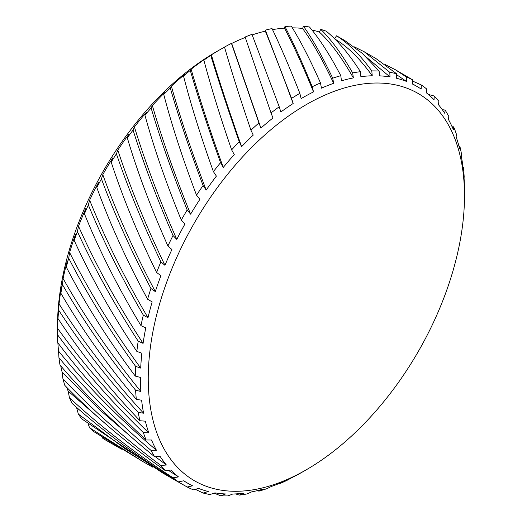 <?xml version="1.0" encoding="UTF-8"?>
<svg xmlns="http://www.w3.org/2000/svg" width="522" height="522" viewBox="0 0 522 522"><rect width="100%" height="100%" fill="white"/><g stroke="black" fill="none" stroke-linecap="round" stroke-linejoin="round"><path stroke-width="0.78" d="M57.511 332.54L57.511 326.061A223.625 129.11 -60 0 1 215.632 52.18A223.625 129.11 -60 0 1 215.638 52.18L219.521 49.936A229.119 132.281 120 0 0 219.521 49.936A229.119 132.281 120 0 0 211.351 54.895L210.771 55.443A232.786 134.402 120 0 0 203.874 60.141L204.905 59.136A229.119 132.281 120 0 0 191.137 69.217L190.282 70.405A232.786 134.402 120 0 0 183.509 76.029L184.801 74.333A229.119 132.281 120 0 0 171.366 86.195L170.289 88.029A232.786 134.402 120 0 0 163.758 94.475L165.239 92.094A229.119 132.281 120 0 0 152.359 105.542L151.119 108.021A232.786 134.402 120 0 0 144.933 115.192L146.538 112.139A229.119 132.281 120 0 0 134.415 126.97L133.064 130.069A232.786 134.402 120 0 0 127.316 137.86L128.98 134.147A229.119 132.281 120 0 0 117.802 150.134L116.419 153.827A232.786 134.402 120 0 0 111.199 162.107L112.856 157.788A229.119 132.281 120 0 0 102.801 174.661L101.438 178.922A232.786 134.402 120 0 0 96.831 187.561L98.417 182.674A229.119 132.281 120 0 0 89.64 200.174L88.355 204.957A232.786 134.402 120 0 0 84.44 213.824L85.882 208.415A229.119 132.281 120 0 0 78.528 226.274L77.386 231.527A232.786 134.402 120 0 0 74.215 240.472L75.455 234.606A229.119 132.281 120 0 0 69.635 252.537L68.702 258.201A232.786 134.402 120 0 0 66.327 267.088L67.305 260.843A229.119 132.281 120 0 0 63.11 278.559L62.431 284.562A232.786 134.402 120 0 0 60.891 293.253L61.55 286.695A229.119 132.281 120 0 0 59.051 303.921L58.686 310.198A232.786 134.402 120 0 0 58.001 318.557L58.288 311.771A229.119 132.281 120 0 0 57.524 328.234L57.511 334.706A232.786 134.402 120 0 0 57.701 342.602C82.946 376.369 112.413 408.83 146.108 439.987A232.786 134.402 -60 0 1 143.341 432.555L148.809 432.895A229.119 132.281 -60 0 1 145.338 421.182L139.961 420.745A232.786 134.402 -60 0 1 138.2 412.406L143.589 413.209A229.119 132.281 -60 0 1 141.632 400.224L136.333 399.337A232.786 134.402 -60 0 1 135.603 390.221L140.868 391.493A229.119 132.281 -60 0 1 140.464 377.445L135.289 376.101A232.786 134.402 -60 0 1 135.603 366.359L140.705 368.095A229.119 132.281 -60 0 1 141.847 353.205L136.842 351.404A232.786 134.402 -60 0 1 138.186 341.179L143.087 343.385A229.119 132.281 -60 0 1 145.768 327.888L140.966 325.637A232.786 134.402 -60 0 1 143.322 315.092L147.987 317.754A229.119 132.281 -60 0 1 152.156 301.892L147.589 299.204A232.786 134.402 -60 0 1 150.93 288.509L155.321 291.609A229.119 132.281 -60 0 1 160.92 275.636L156.62 272.517A232.786 134.402 -60 0 1 160.887 261.842L164.972 265.352A229.119 132.281 -60 0 1 171.914 249.516L167.914 246.006A232.786 134.402 -60 0 1 173.03 235.513L176.795 239.409A229.119 132.281 -60 0 1 184.964 223.958L181.284 220.082A232.786 134.402 -60 0 1 187.183 209.942L190.602 214.183A229.119 132.281 -60 0 1 199.874 199.365L196.526 195.156A232.786 134.402 -60 0 1 203.104 185.532L206.17 190.067A229.119 132.281 -60 0 1 216.395 176.116L213.394 171.621A232.786 134.402 -60 0 1 220.558 162.662L223.259 167.451A229.119 132.281 -60 0 1 234.274 154.584L231.631 149.853A232.786 134.402 -60 0 1 239.259 141.697L241.595 146.689A229.119 132.281 -60 0 1 253.235 135.107L250.938 130.187A232.786 134.402 -60 0 1 258.919 122.97L260.896 128.099A229.119 132.281 -60 0 1 272.967 117.992L271.022 112.941A232.786 134.402 -60 0 1 279.224 106.769L280.849 111.989A229.119 132.281 -60 0 1 293.162 103.513L291.563 98.384A232.786 134.402 -60 0 1 299.85 93.353L301.142 98.606A229.119 132.281 -60 0 1 302.473 97.829A229.119 132.281 -60 0 1 313.513 91.892L312.234 86.743A232.786 134.402 -60 0 1 320.482 82.939C310.322 60.03 300.587 41.088 291.289 26.1A232.786 134.402 120 0 0 284.94 26.557C293.129 42.282 302.225 62.346 312.234 86.743M102.814 438.349A232.786 134.402 120 0 0 105.725 440.111L111.806 443.622L102.814 438.349L102.279 437.188M89.543 427.714A232.786 134.402 120 0 0 93.771 431.616L142.95 461.605L89.543 427.714L88.114 423.766M78.359 414.096A232.786 134.402 120 0 0 81.863 418.977L162.518 472.899L175.248 480.247L124.791 448.548L78.359 414.096L76.597 407.623L80.408 410.749M76.316 407.173A229.119 132.281 120 0 0 76.597 407.623M66.672 387.278A229.119 132.281 120 0 0 68.16 391.115L69.446 397.705A232.786 134.402 120 0 0 72.173 403.493C103.793 431.792 139.243 457.924 178.517 481.884A232.786 134.402 -60 0 1 173.069 477.806L178.498 476.912A229.119 132.281 -60 0 1 170.896 470.022L165.539 470.798A232.786 134.402 -60 0 1 160.92 465.513L166.401 465.004A229.119 132.281 -60 0 1 160.091 456.365L154.675 456.763A232.786 134.402 -60 0 1 150.956 450.349L156.456 450.258A229.119 132.281 -60 0 1 151.524 439.994L146.108 439.987M60.748 365.883A229.119 132.281 120 0 0 62.111 372.173L62.934 378.809A232.786 134.402 120 0 0 64.839 385.406C94.41 415.793 127.975 444.261 165.539 470.798M57.87 342.823A229.119 132.281 120 0 0 58.549 351.104L58.94 357.701A232.786 134.402 120 0 0 59.991 364.995C87.422 397.222 118.983 427.812 154.675 456.763M306.362 469.741A223.625 129.11 120 0 0 306.368 469.735A223.625 129.11 120 0 0 464.489 195.854A223.625 129.11 120 0 0 306.362 104.563A223.625 129.11 120 0 0 148.241 378.443A223.625 129.11 120 0 0 306.362 469.741L302.473 471.986A229.119 132.281 -60 0 1 291.439 477.917L287.531 480.077A232.786 134.402 -60 0 1 279.283 483.881L283.492 481.656A229.119 132.281 -60 0 1 271.27 486.497L267.055 488.612A232.786 134.402 -60 0 1 258.977 491.137L263.479 488.997A229.119 132.281 -60 0 1 251.591 491.894L247.102 493.916A232.786 134.402 -60 0 1 239.317 495.11L244.074 493.12A229.119 132.281 -60 0 1 232.714 494.027L227.977 495.9A232.786 134.402 -60 0 1 220.61 495.756L225.595 493.962A229.119 132.281 -60 0 1 214.933 492.866L209.988 494.53A232.786 134.402 -60 0 1 203.156 493.049L208.33 491.509A229.119 132.281 -60 0 1 198.543 488.422L193.414 489.832A232.786 134.402 -60 0 1 187.228 487.033L192.546 485.799A229.119 132.281 -60 0 1 187.913 483.333A229.119 132.281 -60 0 1 183.783 480.769L178.517 481.884M299.85 93.353L299.837 93.307C289.814 67.873 280.542 46.295 272.021 28.573A232.786 134.402 120 0 0 265.372 30.146L291.563 98.384M279.224 106.769L251.969 34.354A232.786 134.402 120 0 0 245.131 37.023L271.022 112.941M258.919 122.97L231.442 43.359A232.786 134.402 120 0 0 224.519 47.071L225.471 50.38C232.212 73.556 240.701 100.159 250.938 130.187M301.814 472.364L299.882 473.461M406.357 76.982A232.786 134.402 -60 0 1 412.543 79.788L395.304 69.7L406.357 76.982L406.41 81.393L396.616 74.718M385.412 64.676L395.304 69.7M389.784 72.284A232.786 134.402 -60 0 1 396.609 73.772L375.736 58.399L364.167 51.724L389.784 72.284L390.012 76.943L366.757 57.518M354.347 46.869L364.167 51.724M412.504 81.034L421.247 84.936A232.786 134.402 -60 0 1 426.696 89.014L426.454 92.896A229.119 132.281 -60 0 1 434.056 99.787L434.232 96.015A232.786 134.402 -60 0 1 438.845 101.301L438.545 104.805A229.119 132.281 -60 0 1 444.861 113.45L445.09 110.057A232.786 134.402 -60 0 1 448.809 116.465L448.496 119.558A229.119 132.281 -60 0 1 453.429 129.815L453.664 126.826A232.786 134.402 -60 0 1 456.424 134.265L456.143 136.914A229.119 132.281 -60 0 1 459.614 148.626L459.81 146.069A232.786 134.402 -60 0 1 461.565 154.408L461.363 156.607A229.119 132.281 -60 0 1 463.321 169.585L463.432 167.477A232.786 134.402 -60 0 1 464.162 176.593L464.078 178.322A229.119 132.281 -60 0 1 464.489 191.365L464.489 195.854M352.663 72.897A232.786 134.402 -60 0 1 360.448 71.703C349.218 54.19 337.825 40.683 326.263 31.189A232.786 134.402 120 0 0 320.802 29.408C331.157 39.483 341.779 53.975 352.663 72.897L353.361 77.915C341.695 57.453 330.348 42.151 319.32 32.025A229.119 132.281 120 0 0 311.96 30.002M332.71 78.202A232.786 134.402 -60 0 1 340.788 75.683C330.224 55.436 319.784 39.202 309.461 26.974A232.786 134.402 120 0 0 303.51 26.309C312.665 39.202 322.4 56.5 332.71 78.202L333.682 83.311C322.616 59.873 312.234 41.577 302.538 28.429A229.119 132.281 120 0 0 292.372 27.855M338.51 36.912A232.786 134.402 120 0 0 336.533 35.809C348.318 43.124 360.069 54.823 371.788 70.92A232.786 134.402 -60 0 1 379.155 71.064L362.177 53.257L344.592 40.422L338.51 36.912M463.073 167.523L463.432 167.477M458.962 146.121L459.81 146.069M442.297 109.679L445.09 110.057M428.281 94.397L434.232 96.015M452.111 126.794L453.664 126.826M160.887 261.842C142.963 224.329 128.138 188.325 116.419 153.827M111.199 162.107C122.657 197.283 137.795 234.091 156.62 272.517M150.93 288.509C131.133 250.88 114.631 214.353 101.438 178.922M96.831 187.561C109.868 223.592 126.794 260.804 147.589 299.204M127.316 137.86C137.397 171.855 150.93 207.9 167.914 246.006M173.03 235.513C156.835 198.458 143.517 163.308 133.064 130.069M138.186 341.179C114.325 304.372 94.058 267.819 77.386 231.527M74.215 240.472C90.926 277.149 111.806 314.127 136.842 351.404M135.603 366.359C109.613 330.459 87.318 294.408 68.702 258.201M66.327 267.088C85.073 303.556 108.061 339.9 135.289 376.101M84.44 213.824C99.239 250.351 118.083 287.622 140.966 325.637M143.322 315.092C121.535 277.704 103.212 240.994 88.355 204.957M239.259 141.697C228.042 109.685 218.548 80.936 210.771 55.443M203.874 60.141C210.855 86.528 220.108 116.432 231.631 149.853M203.104 185.532C189.832 150.382 178.896 117.881 170.289 88.029M163.758 94.475C171.777 125.189 182.7 158.747 196.526 195.156M144.933 115.192C153.859 147.693 165.976 182.654 181.284 220.082M187.183 209.942C172.547 173.676 160.522 139.7 151.119 108.021M183.509 76.029C190.876 104.694 200.839 136.555 213.394 171.621M220.558 162.662C208.428 128.941 198.334 98.188 190.282 70.405M203.156 493.049L195.319 489.31M152.802 467.197L142.95 461.605M220.61 495.756L214.072 493.159M121.678 449.22L111.806 443.622M187.228 487.033L175.248 480.247M258.977 491.137L257.17 490.673M279.283 483.881L278.559 483.744M239.317 495.11L235.592 493.91M138.2 412.406C107.95 379.279 81.445 345.212 58.686 310.198M58.001 318.557C81.047 353.564 108.367 387.624 139.961 420.745M143.341 432.555C111.023 401.235 82.411 368.623 57.511 334.706M60.891 293.253C81.765 329.167 106.912 364.526 136.333 399.337M135.603 390.221C107.48 355.56 83.089 320.345 62.431 284.562M160.92 465.513C124.725 438.526 92.068 409.626 62.934 378.809M173.069 477.806C135.146 453.266 100.609 426.572 69.446 397.705M150.956 450.349C116.641 421.091 85.967 390.208 58.94 357.701M302.479 471.979L302.479 471.979A229.119 132.281 -60 0 1 302.473 471.986L306.368 469.735M412.543 79.788L412.406 84.016A229.119 132.281 -60 0 1 417.039 86.482A229.119 132.281 -60 0 1 421.169 89.047L421.247 84.936M396.609 73.772L396.622 78.3A229.119 132.281 -60 0 1 406.41 81.393M379.155 71.064L379.357 75.847A229.119 132.281 -60 0 1 390.012 76.943M360.448 71.703L360.872 76.688A229.119 132.281 -60 0 1 372.238 75.781L371.788 70.92M340.788 75.683L341.473 80.812A229.119 132.281 -60 0 1 353.361 77.915M320.482 82.939L321.454 88.159A229.119 132.281 -60 0 1 333.682 83.311M224.538 47.13A229.119 132.281 120 0 0 219.527 49.936L215.632 52.18M245.268 37.447A229.119 132.281 120 0 0 231.696 43.437L231.442 43.359M265.372 30.146L265.333 31.124A229.119 132.281 120 0 0 252.191 34.922M284.94 26.557L284.444 28.129A229.119 132.281 120 0 0 272.53 29.63M303.51 26.309L302.538 28.429M320.802 29.408L319.32 32.025M336.533 35.809L334.53 38.85C347.117 46.04 359.691 58.353 372.238 75.781M313.513 91.892C302.753 65.57 293.07 44.318 284.444 28.129M58.549 351.104C86.933 386.006 119.564 419.062 156.456 450.258M68.16 391.115L109.77 427.492M168.449 470.381L178.498 476.912M62.111 372.173L99.826 409.933L141.619 445.945M155.367 456.711L166.401 465.004M63.11 278.559C84.675 316.815 110.592 354.464 140.868 391.493M57.524 328.234C83.618 364.597 114.044 399.48 148.809 432.895M59.051 303.921C82.861 341.408 111.036 377.837 143.589 413.209M191.137 69.217C199.469 98.488 210.177 131.231 223.259 167.451M152.359 105.542C162.061 139.067 174.805 175.275 190.602 214.183M171.366 86.195C180.247 117.718 191.848 152.339 206.17 190.067M293.162 103.513C282.428 74.463 273.15 50.334 265.333 31.124M211.351 54.895C219.423 81.68 229.504 112.282 241.595 146.689M231.696 43.437L260.896 128.099M89.64 200.174C105.046 238.547 124.497 277.743 147.987 317.754M69.635 252.537C89.027 291.204 112.713 329.721 140.705 368.095M78.528 226.274C95.852 264.98 117.372 304.013 143.087 343.385M134.415 126.97C145.194 162.198 159.321 199.678 176.795 239.409M102.801 174.661C116.458 212.337 133.965 251.317 155.321 291.609M117.802 150.134C129.913 186.752 145.638 225.158 164.972 265.352M183.555 480.814L187.913 483.333M412.413 83.807L417.039 86.482"/></g></svg>
